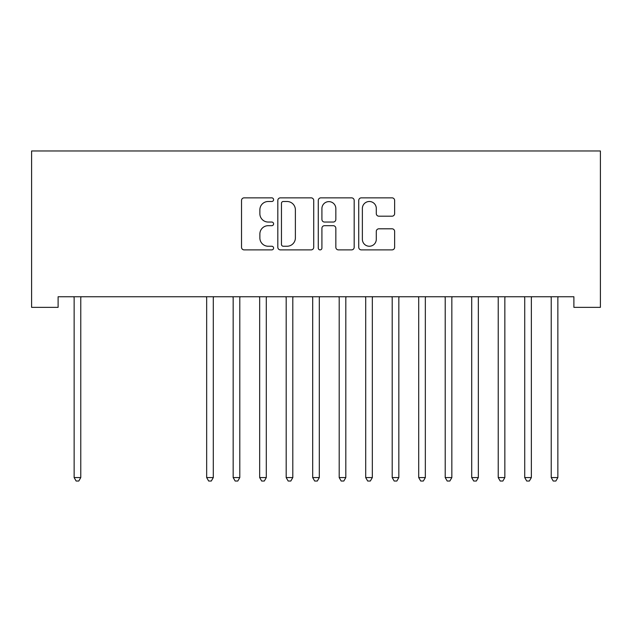 <?xml version="1.0" encoding="UTF-8"?>
<svg xmlns="http://www.w3.org/2000/svg" width="632" height="632" viewBox="0 0 632 632"><rect width="100%" height="100%" fill="white"/><g stroke="black" fill="none" stroke-linecap="round" stroke-linejoin="round"><path stroke-width="0.95" d="M273.593 199.673A1.825 1.825 0 0 0 271.776 197.856L244.126 197.856A2.599 2.599 0 0 0 241.527 200.455L241.527 247.286A2.599 2.599 0 0 0 244.126 249.885L271.776 249.885A1.825 1.825 0 0 0 273.593 248.06A1.825 1.825 0 0 0 271.776 246.243L268.197 246.243A8.327 8.327 0 0 1 259.87 237.916L259.87 234.014A8.327 8.327 0 0 1 268.197 225.687L271.776 225.687A1.825 1.825 0 0 0 273.593 223.87A1.825 1.825 0 0 0 271.776 222.045L268.197 222.045A8.327 8.327 0 0 1 259.87 213.719L259.87 209.816A8.327 8.327 0 0 1 268.197 201.497L271.776 201.497A1.825 1.825 0 0 0 273.593 199.673M392.03 216.191A2.599 2.599 0 0 0 394.637 213.592L394.637 200.455A2.599 2.599 0 0 0 392.03 197.856L361.33 197.856A2.599 2.599 0 0 0 358.731 200.455L358.731 247.286A2.599 2.599 0 0 0 361.33 249.885L392.03 249.885A2.599 2.599 0 0 0 394.637 247.286L394.637 231.415A2.599 2.599 0 0 0 392.03 228.808L378.892 228.808A2.599 2.599 0 0 0 376.293 231.415L376.293 239.283A6.96 6.96 0 0 1 369.333 246.243A6.96 6.96 0 0 1 362.373 239.283L362.373 208.457A6.96 6.96 0 0 1 369.333 201.497A6.96 6.96 0 0 1 376.293 208.457L376.293 213.592A2.599 2.599 0 0 0 378.892 216.191L392.03 216.191M573.896 296.756L58.105 296.756L58.105 307.357L31.6 307.357L31.6 150.977L600.4 150.977L600.4 307.357L573.896 307.357L573.896 296.756M313.725 200.455A2.599 2.599 0 0 0 311.126 197.856L280.426 197.856A2.599 2.599 0 0 0 277.819 200.455L277.819 247.286A2.599 2.599 0 0 0 280.426 249.885L311.126 249.885A2.599 2.599 0 0 0 313.725 247.286L313.725 200.455M320.874 197.856L351.574 197.856A2.599 2.599 0 0 1 354.181 200.455L354.181 247.286A2.599 2.599 0 0 1 351.574 249.885L338.436 249.885A2.599 2.599 0 0 1 335.837 247.286L335.837 228.294A2.599 2.599 0 0 0 333.238 225.687L324.524 225.687A2.599 2.599 0 0 0 321.917 228.294L321.917 248.06A1.825 1.825 0 0 1 320.1 249.885A1.825 1.825 0 0 1 318.275 248.06L318.275 200.455A2.599 2.599 0 0 1 320.874 197.856M283.286 201.497A1.825 1.825 0 0 0 281.461 203.314L281.461 244.418A1.825 1.825 0 0 0 283.286 246.243L287.054 246.243A8.327 8.327 0 0 0 295.381 237.916L295.381 209.816A8.327 8.327 0 0 0 287.054 201.497L283.286 201.497M335.837 208.584A6.96 6.96 0 0 0 328.877 201.624A6.96 6.96 0 0 0 321.917 208.584L321.917 219.446A2.599 2.599 0 0 0 324.524 222.045L333.238 222.045A2.599 2.599 0 0 0 335.837 219.446L335.837 208.584M73.794 296.756L73.952 297.143A2.654 2.654 -179.6 0 1 74.141 298.138L74.141 477.579L80.77 477.579L80.77 298.138A2.654 2.654 -179.6 0 1 80.959 297.143L81.117 296.756M80.77 477.579L78.779 481.023L76.132 481.023L74.141 477.579M206.316 296.756L206.474 297.143A2.654 2.654 -179.6 0 1 206.664 298.138L206.664 477.579L213.292 477.579L213.292 298.138A2.654 2.654 -179.6 0 1 213.482 297.143L213.64 296.756M213.292 477.579L211.301 481.023L208.655 481.023L206.664 477.579M232.821 296.756L232.979 297.143A2.654 2.654 -179.6 0 1 233.168 298.138L233.168 477.579L239.797 477.579L239.797 298.138A2.654 2.654 -179.6 0 1 239.986 297.143L240.144 296.756M239.797 477.579L237.814 481.023L235.159 481.023L233.168 477.579M259.325 296.756L259.483 297.143A2.654 2.654 -179.6 0 1 259.673 298.138L259.673 477.579L266.301 477.579L266.301 298.138A2.654 2.654 -179.6 0 1 266.491 297.143L266.649 296.756M266.301 477.579L264.318 481.023L261.664 481.023L259.673 477.579M285.83 296.756L285.988 297.143A2.654 2.654 -179.6 0 1 286.185 298.138L286.185 477.579L292.806 477.579L292.806 298.138A2.654 2.654 -179.6 0 1 293.003 297.143L293.153 296.756M292.806 477.579L290.823 481.023L288.168 481.023L286.185 477.579M312.342 296.756L312.492 297.143A2.654 2.654 -179.6 0 1 312.69 298.138L312.69 477.579L319.31 477.579L319.31 298.138A2.654 2.654 -179.6 0 1 319.508 297.143L319.658 296.756M319.31 477.579L317.327 481.023L314.673 481.023L312.69 477.579M338.847 296.756L338.997 297.143A2.654 2.654 -179.6 0 1 339.194 298.138L339.194 477.579L345.815 477.579L345.815 298.138A2.654 2.654 -179.6 0 1 346.012 297.143L346.17 296.756M345.815 477.579L343.832 481.023L341.177 481.023L339.194 477.579M365.351 296.756L365.509 297.143A2.654 2.654 -179.6 0 1 365.699 298.138L365.699 477.579L372.327 477.579L372.327 298.138A2.654 2.654 -179.6 0 1 372.517 297.143L372.675 296.756M372.327 477.579L370.336 481.023L367.682 481.023L365.699 477.579M391.856 296.756L392.014 297.143A2.654 2.654 -179.6 0 1 392.203 298.138L392.203 477.579L398.832 477.579L398.832 298.138A2.654 2.654 -179.6 0 1 399.021 297.143L399.179 296.756M398.832 477.579L396.841 481.023L394.186 481.023L392.203 477.579M418.36 296.756L418.518 297.143A2.654 2.654 -179.6 0 1 418.708 298.138L418.708 477.579L425.336 477.579L425.336 298.138A2.654 2.654 -179.6 0 1 425.526 297.143L425.684 296.756M425.336 477.579L423.345 481.023L420.699 481.023L418.708 477.579M444.865 296.756L445.023 297.143A2.654 2.654 -179.6 0 1 445.212 298.138L445.212 477.579L451.841 477.579L451.841 298.138A2.654 2.654 -179.6 0 1 452.03 297.143L452.188 296.756M451.841 477.579L449.85 481.023L447.203 481.023L445.212 477.579M471.369 296.756L471.527 297.143A2.654 2.654 -179.6 0 1 471.717 298.138L471.717 477.579L478.345 477.579L478.345 298.138A2.654 2.654 -179.6 0 1 478.535 297.143L478.693 296.756M478.345 477.579L476.354 481.023L473.708 481.023L471.717 477.579M497.874 296.756L498.032 297.143A2.654 2.654 -179.6 0 1 498.221 298.138L498.221 477.579L504.849 477.579L504.849 298.138A2.654 2.654 -179.6 0 1 505.039 297.143L505.197 296.756M504.849 477.579L502.859 481.023L500.212 481.023L498.221 477.579M524.378 296.756L524.536 297.143A2.654 2.654 -179.6 0 1 524.726 298.138L524.726 477.579L531.354 477.579L531.354 298.138A2.654 2.654 -179.6 0 1 531.544 297.143L531.702 296.756M531.354 477.579L529.363 481.023L526.717 481.023L524.726 477.579M550.883 296.756L551.041 297.143A2.654 2.654 -179.6 0 1 551.23 298.138L551.23 477.579L557.859 477.579L557.859 298.138A2.654 2.654 -179.6 0 1 558.048 297.143L558.206 296.756M557.859 477.579L555.868 481.023L553.221 481.023L551.23 477.579"/></g></svg>
